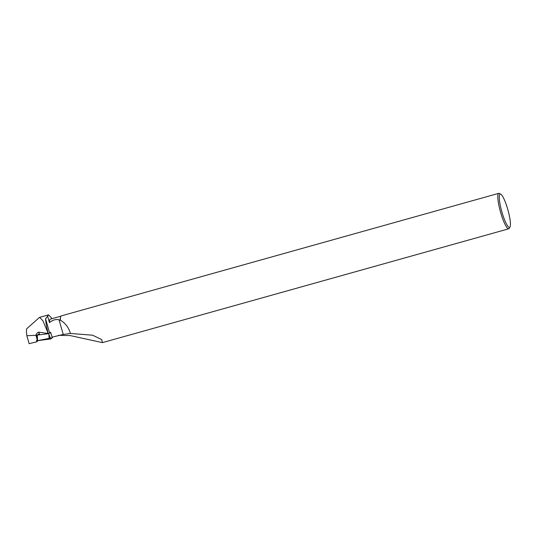 <?xml version="1.0" encoding="UTF-8"?>
<svg xmlns="http://www.w3.org/2000/svg" width="537" height="537" viewBox="0 0 537 537"><rect width="100%" height="100%" fill="white"/><g stroke="black" fill="none" stroke-linecap="round" stroke-linejoin="round"><path stroke-width="0.81" d="M39.107 333.806L37.348 335.054L48.659 333.665L50.418 332.416L52.458 337.652L50.653 338.948L37.563 340.673L37.328 335.867L37.563 340.673L52.451 337.666L50.72 333.155M48.659 333.665L50.653 338.948M37.301 337.974L36.791 335.142L37.355 335.054L37.254 340.686M48.317 333.618L47.679 331.396L47.672 333.745M52.163 318.629L48.545 314.85L45.578 318.79C45.732 321.811 46.43 326.013 47.679 331.396M48.545 314.85L39.678 317.333L42.933 320.831L47.551 331.772M60.809 316.461A18.245 3.356 74.3 0 0 60.748 316.562A18.245 3.356 74.3 0 0 60.319 320.367L60.433 320.253A18.419 3.39 74.3 0 1 60.862 316.347A18.419 3.39 74.3 0 1 61.386 315.863L498.786 193.327A18.419 3.39 -105.7 0 1 499.484 193.468L500.853 194.266A17.258 3.175 -105.7 0 1 507.754 209.349A17.258 3.175 -105.7 0 1 510.002 226.923A17.258 3.175 -105.7 0 1 501.8 211.612A17.258 3.175 -105.7 0 1 500.853 194.266M60.319 320.367L59.023 319.757L63.238 334.464L70.441 333.464L92.612 335.209L101.668 339.559L102.446 342.626L70.166 335.565L58.352 335.343M510.002 226.923L509.244 228.319A18.419 3.39 -105.7 0 1 508.727 228.802A18.419 3.39 -105.7 0 1 500.491 211.981A18.419 3.39 -105.7 0 1 498.786 193.327M70.441 333.464C68.676 327.456 65.339 323.052 60.433 320.253M45.578 318.79L49.572 332.718L50.666 332.336L51.196 334.39M37.852 340.639L36.885 341.787L29.126 343.673L26.85 335.732L35.932 335.283C36.489 333.497 37.456 332.45 38.839 332.148L39.577 334.739M47.585 333.43L38.839 332.148M26.85 335.732A15.647 2.88 -105.7 0 1 27.038 328.436L39.423 317.474M63.238 334.464L52.25 337.108M38.308 340.579L37.865 340.74M60.983 316.159L50.438 319.112A18.245 3.356 74.3 0 0 49.471 322.596L47.598 316.058M59.023 319.757C55.814 319.032 52.633 319.978 49.471 322.596M37.268 340.116L36.583 340.196L36.885 341.787M35.932 335.283L37.268 339.948M49.149 339.25L48.914 334.444M102.5 342.606L508.727 228.802"/></g></svg>
